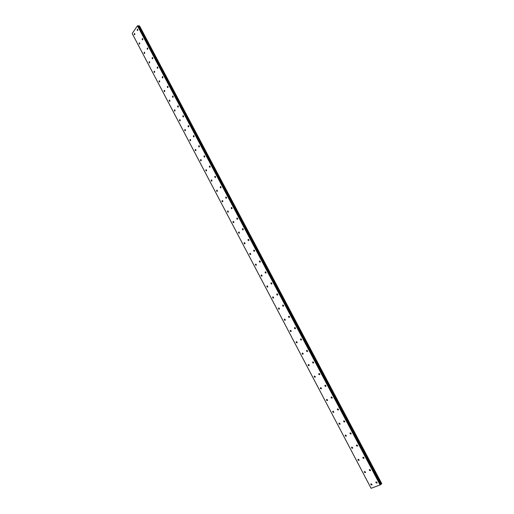 <?xml version="1.0" encoding="UTF-8"?>
<svg xmlns="http://www.w3.org/2000/svg" width="514" height="514" viewBox="0 0 514 514"><rect width="100%" height="100%" fill="white"/><g stroke="black" fill="none" stroke-linecap="round" stroke-linejoin="round"><path stroke-width="0.77" d="M134.854 33.731L134.385 33.526L134.276 34.573L134.739 34.772L134.854 33.731M139.763 43.067L139.281 42.861L139.178 43.896L139.654 44.101L139.763 43.067M376.961 482.383L375.888 482.081L375.972 482.755L377.045 483.057L376.961 482.383M370.414 469.982L369.354 469.687L369.431 470.368L370.491 470.663L370.414 469.982M363.912 457.666L362.871 457.376L362.942 458.07L363.989 458.359L363.912 457.666M357.461 445.445L356.433 445.163L356.504 445.863L357.532 446.146L357.461 445.445M351.056 433.308L350.04 433.032L350.111 433.745L351.126 434.015L351.056 433.308M344.695 421.262L343.693 420.992L343.763 421.711L344.759 421.981L344.695 421.262M338.379 409.298L337.396 409.035L337.46 409.761L338.443 410.024L338.379 409.298M332.108 397.425L331.144 397.168L331.202 397.9L332.166 398.157L332.108 397.425M325.882 385.635L324.932 385.378L324.989 386.123L325.94 386.38L325.882 385.635M319.708 373.929L318.77 373.678L318.815 374.43L319.753 374.68L319.708 373.929M313.572 362.306L312.647 362.062L312.692 362.82L313.617 363.064L313.572 362.306M307.475 350.766L306.569 350.522L306.607 351.293L307.52 351.537L307.475 350.766M301.422 339.304L300.536 339.067L300.568 339.844L301.461 340.082L301.422 339.304M295.415 327.926L294.541 327.688L294.573 328.478L295.454 328.716L295.415 327.926M289.453 316.624L288.592 316.393L288.617 317.189L289.478 317.421L289.453 316.624M283.529 305.4L282.681 305.175L282.706 305.978L283.555 306.209L283.529 305.4M277.644 294.259L276.815 294.027L276.834 294.85L277.663 295.075L277.644 294.259M271.803 283.188L270.987 282.963L271 283.792L271.816 284.017L271.803 283.188M266.001 272.202L265.198 271.977L265.205 272.818L266.008 273.037L266.001 272.202M260.238 261.285L259.448 261.067L259.454 261.915L260.245 262.134L260.238 261.285M144.704 52.454L144.216 52.248L144.106 53.276L144.601 53.482L144.704 52.454M149.677 61.905L149.176 61.699L149.073 62.721L149.58 62.926L149.677 61.905M154.682 71.42L154.168 71.208L154.071 72.223L154.585 72.429L154.682 71.42M159.719 80.987L159.192 80.782L159.102 81.784L159.629 81.996L159.719 80.987M164.788 90.625L164.242 90.413L164.159 91.415L164.698 91.62L164.788 90.625M169.89 100.32L169.337 100.114L169.254 101.097L169.806 101.309L169.89 100.32M175.023 110.08L174.458 109.867L174.381 110.851L174.946 111.063L175.023 110.08M180.189 119.903L179.611 119.691L179.54 120.668L180.125 120.874L180.189 119.903M185.393 129.791L184.802 129.579L184.738 130.543L185.329 130.755L185.393 129.791M190.63 139.744L190.026 139.532L189.962 140.489L190.572 140.701L190.63 139.744M195.898 149.76L195.281 149.548L195.224 150.493L195.847 150.705L195.898 149.76M201.205 159.848L200.569 159.629L200.524 160.567L201.16 160.786L201.205 159.848M206.544 169.999L205.902 169.781L205.857 170.712L206.506 170.924L206.544 169.999M211.922 180.215L211.26 179.996L211.222 180.915L211.884 181.134L211.922 180.215M217.332 190.501L216.657 190.283L216.625 191.195L217.3 191.407L217.332 190.501M222.78 200.858L222.093 200.64L222.067 201.539L222.755 201.758L222.78 200.858M228.267 211.28L227.561 211.061L227.541 211.954L228.248 212.173L228.267 211.28M233.793 221.772L233.073 221.553L233.054 222.44L233.774 222.658L233.793 221.772M239.351 232.341L238.618 232.122L238.605 232.99L239.338 233.215L239.351 232.341M244.947 242.981L244.195 242.756L244.189 243.617L244.94 243.842L244.947 242.981M250.581 253.685L249.817 253.466L249.817 254.314L250.581 254.539L250.581 253.685M256.255 264.472L255.477 264.247L255.477 265.089L256.261 265.314L256.255 264.472M261.967 275.324L261.176 275.099L261.183 275.934L261.973 276.159L261.967 275.324M267.717 286.259L266.907 286.028L266.927 286.851L267.73 287.082L267.717 286.259M273.506 297.265L272.683 297.034L272.703 297.85L273.525 298.075L273.506 297.265M279.34 308.349L278.504 308.111L278.524 308.92L279.365 309.152L279.34 308.349M285.212 319.509L284.358 319.271L284.39 320.068L285.238 320.299L285.212 319.509M291.123 330.746L290.256 330.502L290.288 331.292L291.155 331.53L291.123 330.746M297.079 342.061L296.192 341.816L296.231 342.594L297.111 342.838L297.079 342.061M303.074 353.452L302.174 353.208L302.219 353.979L303.112 354.223L303.074 353.452M309.113 364.927L308.201 364.683L308.246 365.441L309.158 365.685L309.113 364.927M315.191 376.486L314.266 376.235L314.311 376.98L315.243 377.237L315.191 376.486M254.514 250.446L253.743 250.228L253.743 251.083L254.514 251.301L254.514 250.446M248.834 239.678L248.076 239.46L248.069 240.327L248.827 240.546L248.834 239.678M243.186 228.987L242.441 228.769L242.428 229.649L243.173 229.861L243.186 228.987M237.577 218.366L236.851 218.148L236.832 219.035L237.564 219.253L237.577 218.366M232.007 207.817L231.294 207.598L231.274 208.498L231.987 208.716L232.007 207.817M226.475 197.337L225.781 197.125L225.749 198.031L226.449 198.243L226.475 197.337M220.981 186.929L220.3 186.717L220.268 187.636L220.949 187.848L220.981 186.929M215.527 176.591L214.858 176.379L214.82 177.304L215.488 177.516L215.527 176.591M210.104 166.324L209.449 166.112L209.404 167.044L210.059 167.262L210.104 166.324M204.72 156.121L204.077 155.909L204.026 156.854L204.668 157.066L204.72 156.121M199.368 145.989L198.745 145.777L198.687 146.734L199.316 146.946L199.368 145.989M194.054 135.921L193.444 135.715L193.38 136.673L193.996 136.885L194.054 135.921M188.773 125.924L188.175 125.712L188.111 126.682L188.709 126.894L188.773 125.924M183.53 115.991L182.945 115.778L182.875 116.755L183.459 116.967L183.53 115.991M178.319 106.115L177.748 105.91L177.671 106.899L178.242 107.105L178.319 106.115M173.141 96.311L172.582 96.105L172.505 97.101L173.064 97.307L173.141 96.311M321.314 388.121L320.376 387.864L320.428 388.61L321.366 388.867L321.314 388.121M327.482 399.847L326.525 399.584L326.583 400.316L327.54 400.579L327.482 399.847M333.695 411.65L332.725 411.386L332.783 412.106L333.753 412.376L333.695 411.65M339.947 423.542L338.964 423.266L339.028 423.986L340.011 424.256L339.947 423.542M346.25 435.519L345.247 435.236L345.318 435.943L346.314 436.225L346.25 435.519M352.598 447.578L351.582 447.296L351.653 447.99L352.668 448.279L352.598 447.578M358.984 459.728L357.956 459.432L358.033 460.126L359.061 460.416L358.984 459.728M365.428 471.961L364.381 471.666L364.458 472.347L365.505 472.649L365.428 471.961M168.001 86.57L167.455 86.358L167.365 87.367L167.911 87.573L168.001 86.57M162.887 76.888L162.36 76.682L162.263 77.698L162.797 77.903L162.887 76.888M157.811 67.276L157.29 67.064L157.194 68.086L157.714 68.298L157.811 67.276M152.767 57.722L152.26 57.51L152.157 58.545L152.664 58.75L152.767 57.722M371.911 484.291L370.851 483.982L370.928 484.663L371.995 484.965L371.911 484.291M137.829 29.42L137.36 29.214L137.244 30.268L137.713 30.474L137.829 29.42M142.776 38.794L142.294 38.589L142.185 39.629L142.667 39.835L142.776 38.794M147.756 48.226L147.261 48.02L147.158 49.055L147.653 49.26L147.756 48.226M139.333 25.867L381.799 483.7L139.294 25.886L381.594 483.86L381.028 484.207M139.294 25.886L138.709 26.008M371.089 488.3L132.194 33.506L137.469 25.809L380.109 484.94L371.089 488.3M137.469 25.809L138.626 25.88L381.047 484.246L380.109 484.94M138.645 25.886L381.047 484.246L138.626 25.88M137.656 25.713L380.315 484.83M138.253 25.7L380.829 484.471M381.806 483.719L139.532 25.867M138.356 25.886L380.803 484.419M375.888 482.081L376.229 481.849M369.354 469.687L369.701 469.455M362.871 457.376L363.225 457.152M356.433 445.163L356.793 444.938M350.04 433.032L350.413 432.814M343.693 420.992L344.072 420.773M337.396 409.035L337.782 408.823M331.144 397.168L331.53 396.962M324.932 385.378L325.323 385.179M318.77 373.678L319.168 373.485M312.647 362.062L313.052 361.869M306.569 350.522L306.974 350.336M300.536 339.067L300.941 338.887M294.541 327.688L294.952 327.514M288.592 316.393L289.003 316.226M282.681 305.175L283.098 305.014M276.815 294.027L277.226 293.879M270.987 282.963L271.398 282.822M265.198 271.977L265.616 271.842M259.448 261.067L259.866 260.932M164.242 90.413L164.57 90.387M169.337 100.114L169.665 100.076M174.458 109.867L174.792 109.835M179.611 119.691L179.958 119.653M184.802 129.579L185.149 129.534M190.026 139.532L190.379 139.48M195.288 149.542L195.641 149.49M200.569 159.629L200.942 159.565M205.902 169.781L206.275 169.71M211.26 179.996L211.639 179.926M216.657 190.283L217.043 190.206M222.093 200.64L222.478 200.55M227.561 211.061L227.953 210.965M233.073 221.553L233.465 221.457M238.618 232.122L239.016 232.013M244.195 242.756L244.6 242.64M249.817 253.466L250.222 253.344M255.477 264.247L255.882 264.119M261.176 275.099L261.581 274.964M266.907 286.028L267.312 285.887M272.683 297.034L273.088 296.886M278.504 308.111L278.909 307.957M284.358 319.271L284.762 319.11M290.256 330.502L290.661 330.335M296.192 341.816L296.597 341.643M302.174 353.208L302.573 353.028M308.201 364.683L308.593 364.497M314.266 376.235L314.652 376.042M253.743 250.228L254.154 250.1M248.076 239.46L248.487 239.344M242.441 228.769L242.852 228.659M236.851 218.148L237.256 218.045M231.294 207.598L231.698 207.508M225.781 197.125L226.179 197.035M220.3 186.717L220.692 186.633M214.858 176.379L215.244 176.302M209.449 166.112L209.834 166.041M204.077 155.909L204.456 155.845M198.745 145.777L199.111 145.719M193.444 135.715L193.81 135.657M188.175 125.712L188.535 125.667M182.945 115.778L183.299 115.734M177.748 105.91L178.095 105.871M172.582 96.105L172.922 96.073M320.376 387.864L320.755 387.672M326.525 399.584L326.904 399.384M332.725 411.386L333.098 411.174M338.964 423.266L339.33 423.054M345.247 435.236L345.607 435.024M351.582 447.296L351.936 447.071M357.956 459.432L358.303 459.214M364.381 471.666L364.722 471.441M167.455 86.358L167.782 86.333M162.36 76.682L162.681 76.657M157.29 67.064L157.612 67.045M370.851 483.982L371.185 483.758"/></g></svg>
